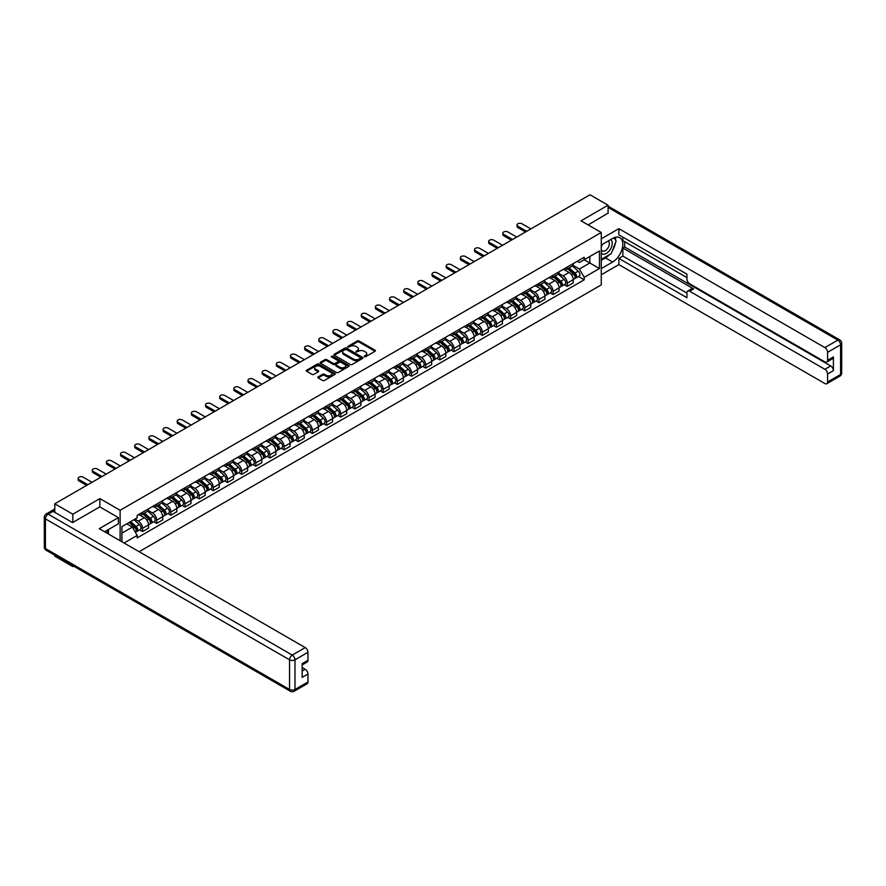 <?xml version="1.0" encoding="UTF-8"?>
<svg xmlns="http://www.w3.org/2000/svg" width="886" height="886" viewBox="0 0 886 886"><rect width="100%" height="100%" fill="white"/><g stroke="black" fill="none" stroke-linecap="round" stroke-linejoin="round"><path stroke-width="1.33" d="M364.345 356.737L365.597 356.737L375.055 351.266A1.263 0.731 0 0 0 375.055 350.236L359.018 340.977A1.263 0.731 0 0 0 357.246 340.977L347.777 346.448L347.777 347.168L350.247 346.459A4.031 2.326 0 0 1 355.95 346.459L357.291 347.234A4.031 2.326 0 0 1 358.465 348.874A4.031 2.326 0 0 1 357.291 350.524L356.061 351.952L358.531 351.244A4.031 2.326 0 0 1 364.235 351.244L365.575 352.019A4.031 2.326 0 0 1 366.749 353.658A4.031 2.326 0 0 1 365.575 355.308L364.345 356.737L364.345 356.017M318.14 376.882A1.263 0.731 0 0 0 318.14 377.912L322.637 380.504A1.263 0.731 0 0 0 324.42 380.504L334.93 374.435A1.263 0.731 0 0 0 334.93 373.405L318.894 364.146A1.263 0.731 0 0 0 317.11 364.146L306.6 370.215A1.263 0.731 0 0 0 306.6 371.245L312.038 374.379A1.263 0.731 0 0 0 313.821 374.379L318.318 371.788A1.263 0.731 0 0 0 318.318 370.758L315.626 369.207A3.367 1.949 0 0 1 314.63 367.823A3.367 1.949 0 0 1 316.712 366.029A3.367 1.949 0 0 1 320.389 366.45L330.943 372.541A3.367 1.949 0 0 1 331.929 373.925A3.367 1.949 0 0 1 329.847 375.719A3.367 1.949 0 0 1 326.181 375.299L324.42 374.28A1.263 0.731 0 0 0 322.637 374.28L318.14 376.882L318.14 377.912L322.637 375.332L322.637 374.28M120.119 510.281L99.874 498.596L72.829 514.212L54.777 503.791L590.01 194.765L608.073 205.198L581.028 220.813L601.262 232.486L120.119 510.281L120.119 540.726M350.335 364.511A1.263 0.731 0 0 0 352.119 364.511L362.629 358.442A1.263 0.731 0 0 0 362.629 357.412L346.592 348.154A1.263 0.731 0 0 0 344.82 348.154L334.31 354.223A1.263 0.731 0 0 0 334.31 355.253L350.335 364.511M331.585 356.925L332.483 357.047L332.483 355.995L348.785 365.409A1.263 0.731 0 0 1 348.785 366.439L338.264 372.508A1.263 0.731 0 0 1 336.492 372.508L320.455 363.249L324.952 360.668L324.952 359.627L320.455 362.219A1.263 0.731 0 0 0 320.455 363.249L320.455 362.219M324.952 360.668A1.263 0.731 0 0 1 326.735 360.668L326.735 359.627A1.263 0.731 0 0 0 324.952 359.627M326.735 359.627L333.236 363.382A1.263 0.731 0 0 0 335.019 363.382L337.998 361.654A1.263 0.731 0 0 0 337.998 360.624L331.231 356.715L332.483 355.995M72.829 565.656L72.829 566.608L54.777 556.175L54.777 555.234M139.124 551.701L601.262 284.882L601.262 232.486M72.829 566.608L73.66 566.132M72.829 514.212L72.829 522.441M54.777 503.791L54.777 512.329M51.034 511.2A2.569 1.484 -120 0 0 50.679 511.311A2.569 1.484 -120 0 0 50.402 511.554M608.073 213.415L608.073 205.198M567.239 267.074A5.903 3.411 60 0 1 566.01 269.721L572.002 266.265A5.903 3.411 -120 0 0 573.22 263.618M558.734 273.431L563.064 275.923A5.903 3.411 60 0 1 567.239 283.155L573.22 279.699A5.903 3.411 -120 0 0 569.056 272.467L564.759 269.997M573.22 279.699L573.22 282.9L567.239 286.355L564.36 284.694M566.01 269.721A5.903 3.411 60 0 1 563.108 269.455M567.239 283.155L567.239 286.355M553.074 275.247A5.903 3.411 60 0 1 551.856 277.894L557.848 274.438A5.903 3.411 -120 0 0 559.066 271.792M550.206 292.867L553.074 294.529L559.066 291.073L559.066 287.872A5.903 3.411 -120 0 0 554.891 280.64L550.605 278.171M551.856 277.894A5.903 3.411 60 0 1 548.955 277.628M544.58 281.604L548.899 284.096A5.903 3.411 60 0 1 553.074 291.328L553.074 294.529M538.921 283.42A5.903 3.411 60 0 1 537.702 286.067L543.694 282.612A5.903 3.411 -120 0 0 544.912 279.965M536.052 301.041L538.921 302.702L544.912 299.246L544.912 296.046A5.903 3.411 -120 0 0 540.737 288.814L536.451 286.344M537.702 286.067A5.903 3.411 60 0 1 534.79 285.801M530.426 289.777L534.745 292.269A5.903 3.411 60 0 1 538.921 299.501L538.921 302.702M524.767 291.594A5.903 3.411 60 0 1 523.537 294.241L529.529 290.785A5.903 3.411 -120 0 0 530.758 288.138M521.898 309.214L524.767 310.875L530.758 307.42L530.758 304.219A5.903 3.411 -120 0 0 526.583 296.987L522.297 294.517M523.537 294.241A5.903 3.411 60 0 1 520.636 293.975M516.261 297.951L520.591 300.443A5.903 3.411 60 0 1 524.767 307.675L524.767 310.875M510.613 299.767A5.903 3.411 60 0 1 509.384 302.414L515.375 298.959A5.903 3.411 -120 0 0 516.593 296.312M507.733 317.387L510.613 319.049L516.593 315.593L516.593 312.393A5.903 3.411 -120 0 0 512.418 305.161L508.132 302.691M509.384 302.414A5.903 3.411 60 0 1 506.482 302.148M502.107 306.124L506.438 308.616A5.903 3.411 60 0 1 510.613 315.848L510.613 319.049M496.448 307.94A5.903 3.411 60 0 1 495.23 310.587L501.221 307.132A5.903 3.411 -120 0 0 502.44 304.485M493.58 325.561L496.448 327.222L502.44 323.767L502.44 320.566A5.903 3.411 -120 0 0 498.264 313.334L493.978 310.864M495.23 310.587A5.903 3.411 60 0 1 492.317 310.321M487.953 314.297L492.273 316.789A5.903 3.411 60 0 1 496.448 324.021L496.448 327.222M482.294 316.114A5.903 3.411 60 0 1 481.076 318.761L487.056 315.305A5.903 3.411 -120 0 0 488.286 312.658M479.426 333.734L482.294 335.395L488.286 331.94L488.286 328.739A5.903 3.411 -120 0 0 484.11 321.507L479.824 319.038M481.076 318.761A5.903 3.411 60 0 1 478.163 318.495M473.8 322.471L478.119 324.963A5.903 3.411 60 0 1 482.294 332.195L482.294 335.395M468.14 324.287A5.903 3.411 60 0 1 466.911 326.934L472.902 323.479A5.903 3.411 -120 0 0 474.132 320.832M465.261 341.907L468.14 343.569L474.132 340.113L474.132 336.913A5.903 3.411 -120 0 0 469.957 329.681L465.671 327.211M466.911 326.934A5.903 3.411 60 0 1 464.009 326.668M459.635 330.644L463.965 333.136A5.903 3.411 60 0 1 468.14 340.368L468.14 343.569M453.975 332.46A5.903 3.411 60 0 1 452.757 335.107L458.749 331.652A5.903 3.411 -120 0 0 459.967 329.005M451.107 350.081L453.975 351.742L459.967 348.287L459.967 345.086A5.903 3.411 -120 0 0 455.792 337.854L451.506 335.384M452.757 335.107A5.903 3.411 60 0 1 449.855 334.842M445.481 338.817L449.811 341.309A5.903 3.411 60 0 1 453.975 348.541L453.975 351.742M439.821 340.634A5.903 3.411 60 0 1 438.603 343.281L444.595 339.825A5.903 3.411 -120 0 0 445.813 337.178M436.953 358.254L439.821 359.915L445.813 356.46L445.813 353.259A5.903 3.411 -120 0 0 441.638 346.027L437.352 343.558M438.603 343.281A5.903 3.411 60 0 1 435.69 343.015M431.327 346.991L435.646 349.483A5.903 3.411 60 0 1 439.821 356.715L439.821 359.915M425.668 348.807A5.903 3.411 60 0 1 424.449 351.454L430.43 347.999A5.903 3.411 -120 0 0 431.659 345.352M422.799 366.427L425.668 368.089L431.659 364.633L431.659 361.433A5.903 3.411 -120 0 0 427.484 354.201L423.198 351.731M424.449 351.454A5.903 3.411 60 0 1 421.537 351.188M417.162 355.164L421.492 357.656A5.903 3.411 60 0 1 425.668 364.888L425.668 368.089M411.514 356.98A5.903 3.411 60 0 1 410.284 359.627L416.276 356.172A5.903 3.411 -120 0 0 417.494 353.525M408.634 374.601L411.514 376.262L417.494 372.807L417.494 369.606A5.903 3.411 -120 0 0 413.33 362.374L409.033 359.904M410.284 359.627A5.903 3.411 60 0 1 407.383 359.362M403.008 363.338L407.339 365.829A5.903 3.411 60 0 1 411.514 373.061L411.514 376.262M397.349 365.154A5.903 3.411 60 0 1 396.131 367.801L402.122 364.345A5.903 3.411 -120 0 0 403.34 361.698M394.48 382.774L397.349 384.435L403.34 380.98L403.34 377.779A5.903 3.411 -120 0 0 399.165 370.547L394.879 368.078M396.131 367.801A5.903 3.411 60 0 1 393.229 367.535M388.854 371.511L393.174 374.003A5.903 3.411 60 0 1 397.349 381.235L397.349 384.435M383.195 373.327A5.903 3.411 60 0 1 381.977 375.974L387.968 372.519A5.903 3.411 -120 0 0 389.187 369.872M380.327 390.947L383.195 392.609L389.187 389.153L389.187 385.953A5.903 3.411 -120 0 0 385.011 378.721L380.725 376.251M381.977 375.974A5.903 3.411 60 0 1 379.064 375.708M374.7 379.684L379.02 382.176A5.903 3.411 60 0 1 383.195 389.408L383.195 392.609M369.041 381.501A5.903 3.411 60 0 1 367.812 384.147L373.803 380.692A5.903 3.411 -120 0 0 375.033 378.045M366.173 399.121L369.041 400.782L375.033 397.327L375.033 394.126A5.903 3.411 -120 0 0 370.857 386.894L366.571 384.424M367.812 384.147A5.903 3.411 60 0 1 364.91 383.882M360.536 387.858L364.866 390.349A5.903 3.411 60 0 1 369.041 397.581L369.041 400.782M354.887 389.674A5.903 3.411 60 0 1 353.658 392.321L359.65 388.865A5.903 3.411 -120 0 0 360.868 386.218M352.008 407.294L354.887 408.955L360.868 405.5L360.868 402.299A5.903 3.411 -120 0 0 356.693 395.067L352.406 392.598M353.658 392.321A5.903 3.411 60 0 1 350.756 392.055M346.382 396.031L350.712 398.523A5.903 3.411 60 0 1 354.887 405.755L354.887 408.955M340.722 397.847A5.903 3.411 60 0 1 339.504 400.494L345.496 397.039A5.903 3.411 -120 0 0 346.714 394.392M337.854 415.468L340.722 417.129L346.714 413.673L346.714 410.473A5.903 3.411 -120 0 0 342.539 403.241L338.253 400.771M339.504 400.494A5.903 3.411 60 0 1 336.591 400.228M332.228 404.204L336.547 406.696A5.903 3.411 60 0 1 340.722 413.928L340.722 417.129M326.569 406.021A5.903 3.411 60 0 1 325.35 408.667L331.331 405.212A5.903 3.411 -120 0 0 332.56 402.565M323.7 423.641L326.569 425.302L332.56 421.847L332.56 418.646A5.903 3.411 -120 0 0 328.385 411.414L324.099 408.944M325.35 408.667A5.903 3.411 60 0 1 322.438 408.402M318.063 412.378L322.393 414.87A5.903 3.411 60 0 1 326.569 422.101L326.569 425.302M312.415 414.194A5.903 3.411 60 0 1 311.185 416.841L317.177 413.385A5.903 3.411 -120 0 0 318.406 410.739M309.535 431.814L312.415 433.475L318.406 430.02L318.406 426.819A5.903 3.411 -120 0 0 314.231 419.587L309.945 417.118M311.185 416.841A5.903 3.411 60 0 1 308.284 416.575M303.909 420.551L308.239 423.043A5.903 3.411 60 0 1 312.415 430.275L312.415 433.475M298.25 422.367A5.903 3.411 60 0 1 297.031 425.014L303.023 421.559A5.903 3.411 -120 0 0 304.241 418.912M295.381 439.988L298.25 441.649L304.241 438.193L304.241 434.993A5.903 3.411 -120 0 0 300.066 427.761L295.78 425.291M297.031 425.014A5.903 3.411 60 0 1 294.13 424.748M289.755 428.724L294.086 431.216A5.903 3.411 60 0 1 298.25 438.448L298.25 441.649M284.096 430.541A5.903 3.411 60 0 1 282.878 433.188L288.869 429.732A5.903 3.411 -120 0 0 290.087 427.085M281.227 448.161L284.096 449.822L290.087 446.367L290.087 443.166A5.903 3.411 -120 0 0 285.912 435.934L281.626 433.464M282.878 433.188A5.903 3.411 60 0 1 279.965 432.922M275.601 436.898L279.921 439.39A5.903 3.411 60 0 1 284.096 446.622L284.096 449.822M269.942 438.714A5.903 3.411 60 0 1 268.724 441.361L274.704 437.905A5.903 3.411 -120 0 0 275.934 435.259M267.074 456.334L269.942 457.996L275.934 454.54L275.934 451.339A5.903 3.411 -120 0 0 271.758 444.107L267.472 441.638M268.724 441.361A5.903 3.411 60 0 1 265.811 441.095M261.436 445.071L265.767 447.563A5.903 3.411 60 0 1 269.942 454.795L269.942 457.996M255.788 446.887A5.903 3.411 60 0 1 254.559 449.534L260.55 446.079A5.903 3.411 -120 0 0 261.769 443.432M252.909 464.508L255.788 466.169L261.769 462.714L261.769 459.513A5.903 3.411 -120 0 0 257.604 452.281L253.307 449.811M254.559 449.534A5.903 3.411 60 0 1 251.657 449.268M247.283 453.244L251.613 455.736A5.903 3.411 60 0 1 255.788 462.968L255.788 466.169M241.623 455.061A5.903 3.411 60 0 1 240.405 457.708L246.397 454.252A5.903 3.411 -120 0 0 247.615 451.605M238.755 472.681L241.623 474.342L247.615 470.887L247.615 467.686A5.903 3.411 -120 0 0 243.44 460.454L239.154 457.984M240.405 457.708A5.903 3.411 60 0 1 237.503 457.442M233.129 461.418L237.448 463.91A5.903 3.411 60 0 1 241.623 471.142L241.623 474.342M227.469 463.234A5.903 3.411 60 0 1 226.251 465.881L232.243 462.426A5.903 3.411 -120 0 0 233.461 459.779M224.601 480.854L227.469 482.516L233.461 479.06L233.461 475.86A5.903 3.411 -120 0 0 229.286 468.628L225 466.158M226.251 465.881A5.903 3.411 60 0 1 223.338 465.615M218.975 469.591L223.294 472.083A5.903 3.411 60 0 1 227.469 479.315L227.469 482.516M213.316 471.407A5.903 3.411 60 0 1 212.086 474.054L218.078 470.599A5.903 3.411 -120 0 0 219.307 467.952M210.447 489.028L213.316 490.689L219.307 487.234L219.307 484.033A5.903 3.411 -120 0 0 215.132 476.801L210.846 474.331M212.086 474.054A5.903 3.411 60 0 1 209.185 473.788M204.81 477.764L209.14 480.256A5.903 3.411 60 0 1 213.316 487.488L213.316 490.689M199.162 479.581A5.903 3.411 60 0 1 197.932 482.228L203.924 478.772A5.903 3.411 -120 0 0 205.142 476.125M196.282 497.201L199.162 498.862L205.142 495.407L205.142 492.206A5.903 3.411 -120 0 0 200.967 484.974L196.681 482.505M197.932 482.228A5.903 3.411 60 0 1 195.031 481.962M190.656 485.938L194.986 488.43A5.903 3.411 60 0 1 199.162 495.662L199.162 498.862M184.997 487.754A5.903 3.411 60 0 1 183.779 490.401L189.77 486.946A5.903 3.411 -120 0 0 190.988 484.299M182.128 505.374L184.997 507.036L190.988 503.58L190.988 500.38A5.903 3.411 -120 0 0 186.813 493.148L182.527 490.678M183.779 490.401A5.903 3.411 60 0 1 180.866 490.135M176.502 494.111L180.822 496.603A5.903 3.411 60 0 1 184.997 503.835L184.997 507.036M170.843 495.927A5.903 3.411 60 0 1 169.625 498.574L175.605 495.119A5.903 3.411 -120 0 0 176.835 492.472M167.975 513.548L170.843 515.209L176.835 511.754L176.835 508.553A5.903 3.411 -120 0 0 172.659 501.321L168.373 498.851M169.625 498.574A5.903 3.411 60 0 1 166.712 498.309M162.337 502.284L166.668 504.776A5.903 3.411 60 0 1 170.843 512.008L170.843 515.209M156.689 504.101A5.903 3.411 60 0 1 155.46 506.748L161.451 503.292A5.903 3.411 -120 0 0 162.681 500.645M153.81 521.721L156.689 523.382L162.681 519.927L162.681 516.726A5.903 3.411 -120 0 0 158.505 509.494L154.219 507.025M155.46 506.748A5.903 3.411 60 0 1 152.558 506.482M148.184 510.458L152.514 512.95A5.903 3.411 60 0 1 156.689 520.182L156.689 523.382M142.524 512.274A5.903 3.411 60 0 1 141.306 514.921L147.297 511.466A5.903 3.411 -120 0 0 148.516 508.819M139.656 529.894L142.524 531.556L148.516 528.1L148.516 524.9A5.903 3.411 -120 0 0 144.34 517.668L140.054 515.198M141.306 514.921A5.903 3.411 60 0 1 138.404 514.655M134.905 519.141L138.36 521.123A5.903 3.411 60 0 1 142.524 528.355L142.524 531.556M577.262 261.281L579.4 262.511L599.457 250.937L589.832 256.486L589.832 262.987L579.4 269.012L572.888 265.257M121.925 541.767L121.925 526.627L137.175 517.823L137.175 515.364L584.206 257.272L584.206 259.742L599.457 268.536L584.206 277.34L579.4 269.012M599.457 250.937L599.457 268.536M121.925 533.128L132.368 527.104L137.175 535.432L137.175 537.891L584.206 279.799L584.206 277.34M137.175 535.432L124.062 543.007M99.874 498.596L99.874 506.925M132.368 527.104L126.742 523.847M578.525 276.521L584.206 279.799M364.7 356.859L365.575 356.349A4.031 2.326 0 0 0 366.749 354.71L366.749 353.658M358.465 348.874L358.465 349.926A4.031 2.326 0 0 1 357.291 351.565L356.416 352.074M375.044 351.277L359.018 342.029A1.263 0.731 0 0 0 357.246 342.029L348.132 347.29M362.618 358.453L346.592 349.206A1.263 0.731 0 0 0 344.82 349.206L334.321 355.264M360.403 358.287L360.403 357.567L346.326 349.438L343.79 350.191A4.031 2.326 0 0 0 342.616 351.831A4.031 2.326 0 0 0 343.79 353.481L353.414 359.029A4.031 2.326 0 0 0 359.118 359.029L360.403 358.287L360.403 359.339L360.657 357.933M342.616 351.831L342.616 352.883A4.031 2.326 0 0 0 343.79 354.522L343.79 353.481M360.403 359.339L359.118 360.081A4.031 2.326 0 0 1 353.414 360.081L343.79 354.522M326.735 360.668L333.236 364.423A1.263 0.731 0 0 0 335.019 364.423L337.998 362.706A1.263 0.731 0 0 0 338.374 362.186L338.374 361.145M332.483 357.047L348.763 366.45M339.98 367.28A3.367 1.949 0 0 0 343.657 367.701A3.367 1.949 0 0 0 345.739 365.896A3.367 1.949 0 0 0 344.754 364.523L341.032 362.374A1.263 0.731 0 0 0 339.249 362.374L336.259 364.102A1.263 0.731 0 0 0 336.259 365.132L339.98 367.28L339.98 368.321A3.367 1.949 0 0 0 343.657 368.742A3.367 1.949 0 0 0 345.739 366.948L345.739 365.896M335.894 364.611L335.894 365.663A1.263 0.731 0 0 0 336.259 366.173L336.259 365.132M339.98 368.321L336.259 366.173M331.929 373.925L331.929 374.966A3.367 1.949 0 0 1 329.847 376.771A3.367 1.949 0 0 1 326.181 376.351L324.42 375.332A1.263 0.731 0 0 0 322.637 375.332M314.63 367.823L314.63 368.875A3.367 1.949 0 0 0 315.626 370.248L315.626 369.207M318.318 370.758L318.318 371.788L315.626 370.248M334.93 373.405L334.93 374.435L318.894 365.198A1.263 0.731 0 0 0 317.11 365.198L306.622 371.256L306.6 370.215M567.649 268.779L573.419 273.929A3.212 1.85 60 0 1 574.416 278.891L573.22 279.577M567.793 268.912L570.518 270.485M568.225 268.447L574.649 274.173A1.539 0.886 60 0 1 575.125 276.554A1.539 0.886 60 0 1 574.992 276.609M569.189 267.893L574.959 273.032A3.212 1.85 60 0 1 575.966 277.994A3.212 1.85 60 0 1 574.992 278.104M572.4 265.955L578.226 271.149A3.212 1.85 60 0 1 579.234 276.111L575.966 277.994M525.531 231.999L517.867 227.569A2.957 1.706 180 0 1 517.003 226.362L517.003 225A2.957 1.706 -0 0 0 517.867 226.207L526.716 231.312M530.891 228.898L522.042 223.793A2.957 1.706 -0 0 0 518.831 223.427A2.957 1.706 -0 0 0 517.003 225M553.484 276.953L559.254 282.102A3.212 1.85 60 0 1 560.262 287.064L559.066 287.751M553.639 277.085L556.353 278.658M554.071 276.62L560.495 282.346A1.539 0.886 60 0 1 560.971 284.727A1.539 0.886 60 0 1 560.827 284.783M555.035 276.067L560.805 281.205A3.212 1.85 60 0 1 561.802 286.167A3.212 1.85 60 0 1 560.838 286.278M558.246 274.128L564.072 279.323A3.212 1.85 60 0 1 565.069 284.284L561.802 286.167M539.33 285.126L545.1 290.276A3.212 1.85 60 0 1 546.108 295.237L544.912 295.924M539.485 285.259L542.199 286.831M539.917 284.794L546.33 290.519A1.539 0.886 60 0 1 546.817 292.901A1.539 0.886 60 0 1 546.673 292.956M540.87 284.24L546.64 289.379A3.212 1.85 60 0 1 547.648 294.34A3.212 1.85 60 0 1 546.684 294.451M544.093 282.302L549.907 287.496A3.212 1.85 60 0 1 550.915 292.458L547.648 294.34M601.262 245.012L612.614 238.467A14.442 8.339 120 0 1 619.835 237.747A14.442 8.339 120 0 1 622.038 249.32A14.442 8.339 120 0 1 612.614 262.046L601.262 268.591M601.262 274.771L618.871 264.615L618.871 258.424L686.938 297.718L686.938 292.801A3.854 2.226 -120 0 1 687.735 291.04A3.854 2.226 -120 0 1 689.651 291.228L824.877 369.296L830.68 365.94A3.854 2.226 60 0 1 833.405 370.658L833.405 356.925A3.854 2.226 60 0 1 832.607 358.686L826.793 362.042A3.854 2.226 -120 0 0 827.59 360.281L827.59 352.318A3.854 2.226 -120 0 0 824.877 347.6L837.846 340.113L608.073 207.446M624.685 241.656L624.685 247.006L622.869 248.058L622.869 256.12L618.871 258.424M622.869 237.16L622.869 240.615L686.938 277.606M826.793 362.042A3.854 2.226 -120 0 1 824.877 361.853L689.651 283.786A3.854 2.226 -120 0 1 686.938 279.068L686.938 274.139L618.871 234.845L618.871 228.666L824.877 347.6M601.262 238.832L618.871 228.666M618.871 264.615L824.877 383.538A3.854 2.226 -120 0 0 826.793 383.738A3.854 2.226 -120 0 0 827.59 381.966L827.59 374.003A3.854 2.226 -120 0 0 824.877 369.296M608.073 213.105L588.149 224.922M622.869 248.058L693.649 288.925L689.651 291.228M624.685 247.006L830.68 365.94M622.869 256.12L686.938 293.111M687.735 291.04L691.722 288.725A3.854 2.226 60 0 1 693.649 288.925M601.262 260.318L605.437 257.904A14.442 8.339 120 0 0 609.446 254.647M612.304 250.871A14.442 8.339 120 0 0 615.416 242.864M615.648 240.272A14.442 8.339 120 0 0 615.294 237.326M53.049 511.333L48.154 514.157A3.854 2.226 -120 0 0 46.227 513.969L51.122 511.144A3.854 2.226 60 0 1 53.049 511.333L72.563 522.596L99.786 506.881L118.392 517.612L118.392 523.803L105.5 531.246A14.442 8.339 120 0 0 104.637 531.788M118.392 517.612L99.243 528.676L305.238 647.611A3.854 2.226 60 0 1 307.963 652.317L307.963 660.28A3.854 2.226 60 0 1 307.165 662.052L302.159 664.943M108.502 532.984L108.502 529.507M302.159 671.079L305.238 669.295A3.854 2.226 60 0 1 307.963 674.013L307.963 681.976A3.854 2.226 60 0 1 307.165 683.737L294.185 691.235A3.854 2.226 -120 0 0 294.983 689.474L307.963 681.976M307.963 660.28L302.159 663.636L302.159 677.369L307.963 674.013M305.238 669.295L302.159 667.512M601.262 253.031A8.339 4.818 120 0 0 607.896 252.311A8.339 4.818 120 0 0 612.248 243.229A8.339 4.818 120 0 0 610.731 239.552M601.971 244.614A8.339 4.818 120 0 0 601.262 246.12M601.262 248.9A5.715 3.3 120 0 0 602.414 250.959A5.715 3.3 120 0 0 606.821 249.431A5.715 3.3 120 0 0 609.313 243.683A5.715 3.3 120 0 0 608.128 241.07A5.715 3.3 120 0 0 608.117 241.058M602.436 244.337A5.715 3.3 120 0 0 601.262 247.759M613.92 237.813L616.147 240.981L611.251 253.606L601.45 259.266M106.763 530.515L108.856 534.225M511.377 240.172L503.713 235.742A2.957 1.706 180 0 1 502.849 234.535L502.849 233.173A2.957 1.706 -0 0 0 503.713 234.38L512.562 239.486M516.737 237.071L507.888 231.966A2.957 1.706 -0 0 0 504.666 231.6A2.957 1.706 -0 0 0 502.849 233.173M497.223 248.346L489.559 243.916A2.957 1.706 180 0 1 488.684 242.709L488.684 241.346A2.957 1.706 -0 0 0 489.559 242.554L498.397 247.659M502.572 245.245L493.724 240.139A2.957 1.706 -0 0 0 490.512 239.774A2.957 1.706 -0 0 0 488.684 241.346M525.176 293.299L530.947 298.449A3.212 1.85 60 0 1 531.954 303.411L530.758 304.097M525.332 293.432L528.045 295.005M525.752 292.967L532.176 298.693A1.539 0.886 60 0 1 532.663 301.074A1.539 0.886 60 0 1 532.519 301.129M526.716 292.413L532.486 297.552A3.212 1.85 60 0 1 533.494 302.514A3.212 1.85 60 0 1 532.519 302.624M529.939 290.475L535.753 295.669A3.212 1.85 60 0 1 536.761 300.631L533.494 302.514M511.023 301.473L516.782 306.622A3.212 1.85 60 0 1 517.789 311.584L516.593 312.271M511.167 301.605L513.891 303.178M511.599 301.14L518.022 306.866A1.539 0.886 60 0 1 518.498 309.247A1.539 0.886 60 0 1 518.365 309.303M512.562 300.587L518.332 305.725A3.212 1.85 60 0 1 519.34 310.687A3.212 1.85 60 0 1 518.365 310.798M515.774 298.648L521.599 303.843A3.212 1.85 60 0 1 522.607 308.804L519.34 310.687M496.858 309.646L502.628 314.796A3.212 1.85 60 0 1 503.636 319.757L502.44 320.444M497.013 309.779L499.726 311.351M497.445 309.314L503.857 315.039A1.539 0.886 60 0 1 504.344 317.421A1.539 0.886 60 0 1 504.2 317.476M498.408 308.76L504.167 313.899A3.212 1.85 60 0 1 505.175 318.86A3.212 1.85 60 0 1 504.212 318.971M501.62 306.822L507.434 312.016A3.212 1.85 60 0 1 508.442 316.978L505.175 318.86M483.069 256.519L475.394 252.089A2.957 1.706 180 0 1 474.531 250.882L474.531 249.52A2.957 1.706 -0 0 0 475.394 250.727L484.243 255.832M488.419 253.418L479.57 248.313A2.957 1.706 -0 0 0 476.358 247.947A2.957 1.706 -0 0 0 474.531 249.52M468.904 264.692L461.241 260.262A2.957 1.706 180 0 1 460.377 259.055L460.377 257.693A2.957 1.706 -0 0 0 461.241 258.9L470.089 264.006M474.265 261.591L465.416 256.486A2.957 1.706 -0 0 0 462.193 256.12A2.957 1.706 -0 0 0 460.377 257.693M454.751 272.866L447.087 268.436A2.957 1.706 180 0 1 446.223 267.229L446.223 265.866A2.957 1.706 -0 0 0 447.087 267.074L455.936 272.179M460.111 269.765L451.262 264.659A2.957 1.706 -0 0 0 448.039 264.294A2.957 1.706 -0 0 0 446.223 265.866M482.704 317.819L488.474 322.969A3.212 1.85 60 0 1 489.482 327.931L488.286 328.617M482.859 317.952L485.572 319.525M483.291 317.487L489.703 323.213A1.539 0.886 60 0 1 490.191 325.594A1.539 0.886 60 0 1 490.047 325.649M484.243 316.933L490.013 322.072A3.212 1.85 60 0 1 491.021 327.034A3.212 1.85 60 0 1 490.058 327.144M487.466 314.995L493.28 320.189A3.212 1.85 60 0 1 494.288 325.151L491.021 327.034M440.597 281.039L432.922 276.609A2.957 1.706 180 0 1 432.058 275.402L432.058 274.04A2.957 1.706 -0 0 0 432.922 275.247L441.771 280.353M445.946 277.938L437.097 272.833A2.957 1.706 -0 0 0 433.885 272.467A2.957 1.706 -0 0 0 432.058 274.04M468.55 325.993L474.32 331.142A3.212 1.85 60 0 1 475.328 336.104L474.121 336.791M468.705 326.126L471.418 327.698M469.126 325.66L475.549 331.386A1.539 0.886 60 0 1 476.037 333.767A1.539 0.886 60 0 1 475.893 333.823M470.089 325.107L475.86 330.245A3.212 1.85 60 0 1 476.867 335.207A3.212 1.85 60 0 1 475.893 335.318M473.301 323.168L479.127 328.363A3.212 1.85 60 0 1 480.134 333.324L476.867 335.207M426.443 289.213L418.768 284.783A2.957 1.706 180 0 1 417.904 283.575L417.904 282.213A2.957 1.706 -0 0 0 418.768 283.42L427.617 288.526M431.792 286.112L422.943 281.006A2.957 1.706 -0 0 0 419.731 280.64A2.957 1.706 -0 0 0 417.904 282.213M454.385 334.166L460.155 339.316A3.212 1.85 60 0 1 461.163 344.277L459.967 344.964M454.54 334.299L457.254 335.872M454.972 333.834L461.396 339.56A1.539 0.886 60 0 1 461.872 341.941A1.539 0.886 60 0 1 461.739 341.996M455.936 333.28L461.706 338.419A3.212 1.85 60 0 1 462.714 343.38A3.212 1.85 60 0 1 461.739 343.491M459.147 331.342L464.973 336.536A3.212 1.85 60 0 1 465.981 341.498L462.714 343.38M412.278 297.386L404.614 292.956A2.957 1.706 180 0 1 403.75 291.749L403.75 290.386A2.957 1.706 -0 0 0 404.614 291.594L413.463 296.699M417.638 294.285L408.789 289.179A2.957 1.706 -0 0 0 405.566 288.814A2.957 1.706 -0 0 0 403.75 290.386M440.231 342.339L446.001 347.489A3.212 1.85 60 0 1 447.009 352.451L445.813 353.137M440.386 342.472L443.1 344.045M440.818 342.007L447.231 347.733A1.539 0.886 60 0 1 447.718 350.114A1.539 0.886 60 0 1 447.574 350.169M441.771 341.453L447.541 346.592A3.212 1.85 60 0 1 448.549 351.554A3.212 1.85 60 0 1 447.585 351.664M444.993 339.515L450.808 344.709A3.212 1.85 60 0 1 451.816 349.671L448.549 351.554M398.124 305.559L390.46 301.129A2.957 1.706 180 0 1 389.596 299.922L389.596 298.56A2.957 1.706 -0 0 0 390.46 299.767L399.309 304.873M403.473 302.458L394.635 297.353A2.957 1.706 -0 0 0 391.413 296.987A2.957 1.706 -0 0 0 389.596 298.56M426.077 350.513L431.847 355.663A3.212 1.85 60 0 1 432.855 360.624L431.659 361.311M426.232 350.646L428.946 352.218M426.653 350.18L433.077 355.906A1.539 0.886 60 0 1 433.564 358.287A1.539 0.886 60 0 1 433.42 358.343M427.617 349.627L433.387 354.765A3.212 1.85 60 0 1 434.395 359.727A3.212 1.85 60 0 1 433.431 359.838M430.84 347.689L436.654 352.883A3.212 1.85 60 0 1 437.662 357.844L434.395 359.727M383.97 313.733L376.295 309.303A2.957 1.706 180 0 1 375.431 308.095L375.431 306.733A2.957 1.706 -0 0 0 376.295 307.94L385.144 313.046M389.319 310.632L380.471 305.526A2.957 1.706 -0 0 0 377.259 305.161A2.957 1.706 -0 0 0 375.431 306.733M411.924 358.686L417.694 363.836A3.212 1.85 60 0 1 418.69 368.797L417.494 369.484M412.068 358.819L414.792 360.392M412.499 358.354L418.923 364.08A1.539 0.886 60 0 1 419.399 366.461A1.539 0.886 60 0 1 419.266 366.516M413.463 357.8L419.233 362.939A3.212 1.85 60 0 1 420.241 367.9A3.212 1.85 60 0 1 419.266 368.011M416.675 355.862L422.5 361.056A3.212 1.85 60 0 1 423.508 366.018L420.241 367.9M369.805 321.906L362.141 317.476A2.957 1.706 180 0 1 361.278 316.269L361.278 314.907A2.957 1.706 -0 0 0 362.141 316.114L370.99 321.219M375.166 318.805L366.317 313.699A2.957 1.706 -0 0 0 363.105 313.334A2.957 1.706 -0 0 0 361.278 314.907M397.759 366.859L403.529 372.009A3.212 1.85 60 0 1 404.537 376.971L403.34 377.657M397.914 366.992L400.627 368.565M398.346 366.527L404.758 372.253A1.539 0.886 60 0 1 405.245 374.634A1.539 0.886 60 0 1 405.101 374.689M399.309 365.973L405.079 371.112A3.212 1.85 60 0 1 406.076 376.074A3.212 1.85 60 0 1 405.112 376.185M402.521 364.035L408.346 369.229A3.212 1.85 60 0 1 409.343 374.191L406.076 376.074M355.651 330.079L347.988 325.649A2.957 1.706 180 0 1 347.124 324.442L347.124 323.08A2.957 1.706 -0 0 0 347.988 324.287L356.836 329.393M361.012 326.978L352.163 321.873A2.957 1.706 -0 0 0 348.94 321.507A2.957 1.706 -0 0 0 347.124 323.08M383.605 375.033L389.375 380.183A3.212 1.85 60 0 1 390.383 385.144L389.187 385.831M383.76 375.166L386.473 376.738M384.192 374.7L390.604 380.426A1.539 0.886 60 0 1 391.091 382.807A1.539 0.886 60 0 1 390.947 382.863M385.144 374.147L390.914 379.286A3.212 1.85 60 0 1 391.922 384.247A3.212 1.85 60 0 1 390.959 384.358M388.367 372.209L394.181 377.403A3.212 1.85 60 0 1 395.189 382.364L391.922 384.247M341.498 338.253L333.834 333.823A2.957 1.706 180 0 1 332.959 332.615L332.959 331.253A2.957 1.706 -0 0 0 333.834 332.46L342.672 337.566M346.847 335.152L337.998 330.046A2.957 1.706 -0 0 0 334.786 329.681A2.957 1.706 -0 0 0 332.959 331.253M369.451 383.206L375.221 388.356A3.212 1.85 60 0 1 376.229 393.318L375.033 394.004M369.606 383.339L372.319 384.912M370.027 382.874L376.45 388.6A1.539 0.886 60 0 1 376.938 390.981A1.539 0.886 60 0 1 376.794 391.036M370.99 382.32L376.76 387.459A3.212 1.85 60 0 1 377.768 392.42A3.212 1.85 60 0 1 376.794 392.531M374.213 380.382L380.028 385.576A3.212 1.85 60 0 1 381.035 390.538L377.768 392.42M327.344 346.426L319.669 341.996A2.957 1.706 180 0 1 318.805 340.789L318.805 339.427A2.957 1.706 -0 0 0 319.669 340.634L328.518 345.739M332.693 343.325L323.844 338.219A2.957 1.706 -0 0 0 320.632 337.854A2.957 1.706 -0 0 0 318.805 339.427M355.297 391.379L361.056 396.529A3.212 1.85 60 0 1 362.064 401.491L360.868 402.178M355.441 391.512L358.165 393.085M355.873 391.047L362.296 396.773A1.539 0.886 60 0 1 362.773 399.154A1.539 0.886 60 0 1 362.64 399.209M356.836 390.493L362.607 395.632A3.212 1.85 60 0 1 363.614 400.594A3.212 1.85 60 0 1 362.64 400.705M360.048 388.555L365.874 393.749A3.212 1.85 60 0 1 366.882 398.711L363.614 400.594M313.179 354.599L305.515 350.169A2.957 1.706 180 0 1 304.651 348.962L304.651 347.6A2.957 1.706 -0 0 0 305.515 348.807L314.364 353.913M318.539 351.498L309.69 346.393A2.957 1.706 -0 0 0 306.467 346.027A2.957 1.706 -0 0 0 304.651 347.6M341.132 399.553L346.902 404.703A3.212 1.85 60 0 1 347.91 409.664L346.714 410.351M341.287 399.686L344.001 401.258M341.719 399.221L348.132 404.946A1.539 0.886 60 0 1 348.619 407.327A1.539 0.886 60 0 1 348.475 407.383M342.683 398.667L348.442 403.806A3.212 1.85 60 0 1 349.449 408.767A3.212 1.85 60 0 1 348.486 408.878M345.894 396.729L351.709 401.923A3.212 1.85 60 0 1 352.717 406.884L349.449 408.767M299.025 362.773L291.361 358.343A2.957 1.706 180 0 1 290.497 357.136L290.497 355.773A2.957 1.706 -0 0 0 291.361 356.98L300.21 362.086M304.385 359.683L295.536 354.566A2.957 1.706 -0 0 0 292.314 354.201A2.957 1.706 -0 0 0 290.497 355.773M326.978 407.726L332.748 412.876A3.212 1.85 60 0 1 333.756 417.838L332.56 418.524M327.133 407.859L329.847 409.432M327.565 407.394L333.978 413.12A1.539 0.886 60 0 1 334.465 415.501A1.539 0.886 60 0 1 334.321 415.556M328.518 406.84L334.288 411.979A3.212 1.85 60 0 1 335.296 416.941A3.212 1.85 60 0 1 334.332 417.051M331.741 404.902L337.555 410.096A3.212 1.85 60 0 1 338.563 415.058L335.296 416.941M284.871 370.946L277.196 366.516A2.957 1.706 180 0 1 276.332 365.309L276.332 363.947A2.957 1.706 -0 0 0 277.196 365.154L286.045 370.259M290.22 367.856L281.371 362.739A2.957 1.706 -0 0 0 278.16 362.374A2.957 1.706 -0 0 0 276.332 363.947M312.824 415.899L318.595 421.049A3.212 1.85 60 0 1 319.602 426.011L318.395 426.698M312.98 416.032L315.693 417.605M313.4 415.567L319.824 421.293A1.539 0.886 60 0 1 320.311 423.674A1.539 0.886 60 0 1 320.167 423.729M314.364 415.013L320.134 420.152A3.212 1.85 60 0 1 321.142 425.114A3.212 1.85 60 0 1 320.167 425.225M317.576 413.075L323.401 418.27A3.212 1.85 60 0 1 324.409 423.231L321.142 425.114M270.717 379.119L263.042 374.689A2.957 1.706 180 0 1 262.178 373.482L262.178 372.12A2.957 1.706 -0 0 0 263.042 373.327L271.891 378.433M276.067 376.029L267.218 370.913A2.957 1.706 -0 0 0 264.006 370.547A2.957 1.706 -0 0 0 262.178 372.12M298.66 424.073L304.43 429.223A3.212 1.85 60 0 1 305.437 434.184L304.241 434.871M298.815 424.206L301.528 425.778M299.246 423.741L305.67 429.466A1.539 0.886 60 0 1 306.146 431.847A1.539 0.886 60 0 1 306.013 431.903M300.21 423.187L305.98 428.326A3.212 1.85 60 0 1 306.988 433.287A3.212 1.85 60 0 1 306.013 433.398M303.422 421.249L309.247 426.443A3.212 1.85 60 0 1 310.255 431.404L306.988 433.287M256.552 387.293L248.888 382.863A2.957 1.706 180 0 1 248.025 381.656L248.025 380.293A2.957 1.706 -0 0 0 248.888 381.501L257.737 386.606M261.913 384.203L253.064 379.086A2.957 1.706 -0 0 0 249.841 378.721A2.957 1.706 -0 0 0 248.025 380.293M284.506 432.246L290.276 437.396A3.212 1.85 60 0 1 291.284 442.358L290.087 443.044M284.661 432.379L287.374 433.952M285.093 431.914L291.505 437.64A1.539 0.886 60 0 1 291.992 440.021A1.539 0.886 60 0 1 291.848 440.076M286.045 431.36L291.815 436.499A3.212 1.85 60 0 1 292.823 441.461A3.212 1.85 60 0 1 291.859 441.571M289.268 429.422L295.082 434.616A3.212 1.85 60 0 1 296.09 439.578L292.823 441.461M242.399 395.466L234.735 391.036A2.957 1.706 180 0 1 233.871 389.829L233.871 388.467A2.957 1.706 -0 0 0 234.735 389.674L243.584 394.779M247.748 392.376L238.91 387.26A2.957 1.706 -0 0 0 235.687 386.894A2.957 1.706 -0 0 0 233.871 388.467M270.352 440.42L276.122 445.569A3.212 1.85 60 0 1 277.13 450.531L275.934 451.218M270.507 440.552L273.22 442.125M270.928 440.087L277.351 445.813A1.539 0.886 60 0 1 277.839 448.194A1.539 0.886 60 0 1 277.695 448.25M271.891 439.534L277.661 444.683A3.212 1.85 60 0 1 278.669 449.634A3.212 1.85 60 0 1 277.706 449.745M275.114 437.595L280.928 442.79A3.212 1.85 60 0 1 281.936 447.751L278.669 449.634M228.245 403.639L220.57 399.209A2.957 1.706 180 0 1 219.706 398.002L219.706 396.64A2.957 1.706 -0 0 0 220.57 397.847L229.419 402.953M233.594 400.55L224.745 395.433A2.957 1.706 -0 0 0 221.533 395.067A2.957 1.706 -0 0 0 219.706 396.64M256.198 448.593L261.957 453.743A3.212 1.85 60 0 1 262.965 458.704L261.769 459.391M256.342 448.726L259.066 450.298M256.774 448.261L263.197 453.986A1.539 0.886 60 0 1 263.674 456.368A1.539 0.886 60 0 1 263.541 456.423M257.737 447.707L263.507 452.857A3.212 1.85 60 0 1 264.515 457.807A3.212 1.85 60 0 1 263.541 457.918M260.949 445.769L266.775 450.963A3.212 1.85 60 0 1 267.782 455.925L264.515 457.807M214.08 411.813L206.416 407.383A2.957 1.706 180 0 1 205.552 406.176L205.552 404.813A2.957 1.706 -0 0 0 206.416 406.021L215.265 411.126M219.44 408.723L210.591 403.606A2.957 1.706 -0 0 0 207.379 403.241A2.957 1.706 -0 0 0 205.552 404.813M242.033 456.766L247.803 461.916A3.212 1.85 60 0 1 248.811 466.878L247.615 467.564M242.188 456.899L244.901 458.472M242.62 456.434L249.032 462.16A1.539 0.886 60 0 1 249.52 464.541A1.539 0.886 60 0 1 249.376 464.596M243.584 455.88L249.354 461.03A3.212 1.85 60 0 1 250.35 465.981A3.212 1.85 60 0 1 249.387 466.091M246.795 453.942L252.621 459.136A3.212 1.85 60 0 1 253.617 464.098L250.35 465.981M199.926 419.986L192.262 415.556A2.957 1.706 180 0 1 191.398 414.349L191.398 412.987A2.957 1.706 -0 0 0 192.262 414.194L201.111 419.3M205.286 416.896L196.437 411.78A2.957 1.706 -0 0 0 193.214 411.414A2.957 1.706 -0 0 0 191.398 412.987M227.879 464.94L233.649 470.089A3.212 1.85 60 0 1 234.657 475.051L233.461 475.738M228.034 465.072L230.748 466.645M228.466 464.607L234.879 470.333A1.539 0.886 60 0 1 235.366 472.714A1.539 0.886 60 0 1 235.222 472.77M229.419 464.054L235.189 469.203A3.212 1.85 60 0 1 236.197 474.154A3.212 1.85 60 0 1 235.233 474.265M232.641 462.115L238.456 467.31A3.212 1.85 60 0 1 239.464 472.271L236.197 474.154M185.772 428.159L178.108 423.729A2.957 1.706 180 0 1 177.233 422.522L177.233 421.16A2.957 1.706 -0 0 0 178.108 422.367L186.946 427.473M191.121 425.07L182.272 419.953A2.957 1.706 -0 0 0 179.061 419.587A2.957 1.706 -0 0 0 177.233 421.16M213.725 473.113L219.495 478.263A3.212 1.85 60 0 1 220.503 483.224L219.307 483.911M213.88 473.246L216.594 474.818M214.301 472.781L220.725 478.506A1.539 0.886 60 0 1 221.212 480.888A1.539 0.886 60 0 1 221.068 480.943M215.265 472.227L221.035 477.377A3.212 1.85 60 0 1 222.043 482.327A3.212 1.85 60 0 1 221.068 482.438M218.488 470.289L224.302 475.483A3.212 1.85 60 0 1 225.31 480.445L222.043 482.327M171.618 436.333L163.943 431.903A2.957 1.706 180 0 1 163.079 430.696L163.079 429.333A2.957 1.706 -0 0 0 163.943 430.541L172.792 435.646M176.967 433.243L168.119 428.126A2.957 1.706 -0 0 0 164.907 427.761A2.957 1.706 -0 0 0 163.079 429.333M199.571 481.286L205.331 486.436A3.212 1.85 60 0 1 206.338 491.398L205.142 492.084M199.715 481.419L202.44 482.992M200.147 480.954L206.571 486.68A1.539 0.886 60 0 1 207.047 489.061A1.539 0.886 60 0 1 206.914 489.116M201.111 480.4L206.881 485.55A3.212 1.85 60 0 1 207.889 490.501A3.212 1.85 60 0 1 206.914 490.611M204.323 478.462L210.148 483.656A3.212 1.85 60 0 1 211.156 488.618L207.889 490.501M157.453 444.506L149.789 440.076A2.957 1.706 180 0 1 148.926 438.869L148.926 437.507A2.957 1.706 -0 0 0 149.789 438.714L158.638 443.82M162.814 441.416L153.965 436.3A2.957 1.706 -0 0 0 150.742 435.934A2.957 1.706 -0 0 0 148.926 437.507M185.407 489.46L191.177 494.609A3.212 1.85 60 0 1 192.184 499.571L190.988 500.258M185.562 489.593L188.275 491.165M185.994 489.127L192.406 494.853A1.539 0.886 60 0 1 192.893 497.234A1.539 0.886 60 0 1 192.749 497.29M186.957 488.574L192.716 493.724A3.212 1.85 60 0 1 193.724 498.685A3.212 1.85 60 0 1 192.76 498.785M190.169 486.635L195.983 491.83A3.212 1.85 60 0 1 196.991 496.791L193.724 498.685M143.299 452.68L135.636 448.25A2.957 1.706 180 0 1 134.772 447.042L134.772 445.68A2.957 1.706 -0 0 0 135.636 446.887L144.484 451.993M148.66 449.59L139.811 444.473A2.957 1.706 -0 0 0 136.588 444.107A2.957 1.706 -0 0 0 134.772 445.68M171.253 497.633L177.023 502.783A3.212 1.85 60 0 1 178.031 507.744L176.835 508.431M171.408 497.766L174.121 499.339M171.84 497.301L178.252 503.026A1.539 0.886 60 0 1 178.739 505.408A1.539 0.886 60 0 1 178.595 505.463M172.792 496.747L178.562 501.897A3.212 1.85 60 0 1 179.57 506.858A3.212 1.85 60 0 1 178.607 506.958M176.015 494.809L181.829 500.003A3.212 1.85 60 0 1 182.837 504.965L179.57 506.858M129.146 460.853L121.471 456.423A2.957 1.706 180 0 1 120.607 455.216L120.607 453.853A2.957 1.706 -0 0 0 121.471 455.061L130.32 460.166M134.495 457.763L125.646 452.646A2.957 1.706 -0 0 0 122.434 452.281A2.957 1.706 -0 0 0 120.607 453.853M157.099 505.806L162.869 510.956A3.212 1.85 60 0 1 163.877 515.918L162.67 516.604M157.243 505.939L159.967 507.512M157.675 505.474L164.098 511.2A1.539 0.886 60 0 1 164.586 513.581A1.539 0.886 60 0 1 164.442 513.636M158.638 504.92L164.408 510.07A3.212 1.85 60 0 1 165.416 515.032A3.212 1.85 60 0 1 164.442 515.131M161.85 502.982L167.675 508.176A3.212 1.85 60 0 1 168.683 513.138L165.416 515.032M114.992 469.026L107.317 464.596A2.957 1.706 180 0 1 106.453 463.389L106.453 462.027A2.957 1.706 -0 0 0 107.317 463.234L116.166 468.34M120.341 465.936L111.492 460.82A2.957 1.706 -0 0 0 108.28 460.454A2.957 1.706 -0 0 0 106.453 462.027M142.934 513.98L148.704 519.13A3.212 1.85 60 0 1 149.712 524.091L148.516 524.778M143.089 514.113L145.802 515.685M143.521 513.647L149.944 519.373A1.539 0.886 60 0 1 150.421 521.754A1.539 0.886 60 0 1 150.288 521.81M144.484 513.094L150.255 518.244A3.212 1.85 60 0 1 151.262 523.205A3.212 1.85 60 0 1 150.288 523.305M147.696 511.156L153.522 516.35A3.212 1.85 60 0 1 154.529 521.311L151.262 523.205M100.827 477.2L93.163 472.77A2.957 1.706 180 0 1 92.299 471.562L92.299 470.2A2.957 1.706 -0 0 0 93.163 471.407L102.012 476.513M106.187 474.11L97.338 468.993A2.957 1.706 -0 0 0 94.115 468.628A2.957 1.706 -0 0 0 92.299 470.2M129.134 522.474L134.55 527.303A3.212 1.85 60 0 1 135.558 532.264L135.403 532.353M129.19 522.441L131.649 523.859M129.721 522.131L135.779 527.547A1.539 0.886 60 0 1 136.267 529.928A1.539 0.886 60 0 1 136.123 529.983M130.674 521.577L136.09 526.417A3.212 1.85 60 0 1 137.097 531.379A3.212 1.85 60 0 1 136.134 531.478M133.941 519.694L139.357 524.523A3.212 1.85 60 0 1 140.365 529.485L137.097 531.379M86.673 485.373L79.009 480.943A2.957 1.706 180 0 1 78.145 479.736L78.145 478.374A2.957 1.706 -0 0 0 79.009 479.581L87.858 484.686M92.022 482.283L83.184 477.166A2.957 1.706 -0 0 0 79.962 476.801A2.957 1.706 -0 0 0 78.145 478.374M156.689 520.182L162.681 516.726M170.843 512.008L176.835 508.553M184.997 503.835L190.988 500.38M199.162 495.662L205.142 492.206M213.316 487.488L219.307 484.033M227.469 479.315L233.461 475.86M241.623 471.142L247.615 467.686M255.788 462.968L261.769 459.513M269.942 454.795L275.934 451.339M284.096 446.622L290.087 443.166M298.25 438.448L304.241 434.993M312.415 430.275L318.406 426.819M326.569 422.101L332.56 418.646M340.722 413.928L346.714 410.473M354.887 405.755L360.868 402.299M369.041 397.581L375.033 394.126M383.195 389.408L389.187 385.953M397.349 381.235L403.34 377.779M411.514 373.061L417.494 369.606M425.668 364.888L431.659 361.433M439.821 356.715L445.813 353.259M453.975 348.541L459.967 345.086M468.14 340.368L474.132 336.913M482.294 332.195L488.286 328.739M496.448 324.021L502.44 320.566M510.613 315.848L516.593 312.393M524.767 307.675L530.758 304.219M538.921 299.501L544.912 296.046M553.074 291.328L559.066 287.872M142.524 528.355L148.516 524.9M138.36 521.123L144.34 517.668M152.514 512.95L158.505 509.494M166.668 504.776L172.659 501.321M180.822 496.603L186.813 493.148M194.986 488.43L200.967 484.974M209.14 480.256L215.132 476.801M223.294 472.083L229.286 468.628M237.448 463.91L243.44 460.454M251.613 455.736L257.604 452.281M265.767 447.563L271.758 444.107M279.921 439.39L285.912 435.934M294.086 431.216L300.066 427.761M308.239 423.043L314.231 419.587M322.393 414.87L328.385 411.414M336.547 406.696L342.539 403.241M350.712 398.523L356.693 395.067M364.866 390.349L370.857 386.894M379.02 382.176L385.011 378.721M393.174 374.003L399.165 370.547M407.339 365.829L413.33 362.374M421.492 357.656L427.484 354.201M435.646 349.483L441.638 346.027M449.811 341.309L455.792 337.854M463.965 333.136L469.957 329.681M478.119 324.963L484.11 321.507M492.273 316.789L498.264 313.334M506.438 308.616L512.418 305.161M520.591 300.443L526.583 296.987M534.745 292.269L540.737 288.814M548.899 284.096L554.891 280.64M563.064 275.923L569.056 272.467M54.777 509.815L52.551 511.1M365.575 356.349L365.575 355.308M356.061 351.952L356.061 351.233M357.291 351.565L357.291 350.524M347.777 347.168L347.777 346.448M357.246 342.029L357.246 340.977M359.018 342.029L359.018 340.977M375.055 351.266L375.055 350.236M334.31 355.253L334.31 354.223M344.82 349.206L344.82 348.154M346.592 349.206L346.592 348.154M362.629 358.442L362.629 357.412M353.414 360.081L353.414 359.029M359.118 360.081L359.118 359.029M333.236 364.423L333.236 363.382M335.019 364.423L335.019 363.382M337.998 362.706L337.998 361.654M348.785 366.439L348.785 365.409M324.42 375.332L324.42 374.28M326.181 376.351L326.181 375.299M317.11 365.198L317.11 364.146M318.894 365.198L318.894 364.146M573.419 273.929L571.614 274.97M575.446 275.845L574.87 276.177M578.226 271.149L574.959 273.032M517.867 226.207L517.867 227.569M559.254 282.102L557.46 283.143M561.292 284.018L560.716 284.351M564.072 279.323L560.805 281.205M545.1 290.276L543.306 291.317M547.138 292.192L546.551 292.524M549.907 287.496L546.64 289.379M827.59 360.281L833.405 356.925M833.405 370.658L827.59 374.003M827.59 381.966L840.57 374.479L840.57 344.82L827.59 352.318M605.437 257.904L612.614 262.046M840.57 374.479A3.854 2.226 60 0 1 839.773 376.24A3.854 3.854 0 0 0 841.7 372.906A3.854 2.226 180 0 1 840.57 374.479M840.57 344.82A3.854 2.226 0 0 0 841.7 343.247A3.854 3.854 0 0 0 839.773 339.914A3.854 2.226 -60 0 0 837.846 340.113A3.854 2.226 60 0 1 840.57 344.82M46.227 513.969A3.854 3.854 0 0 0 44.3 517.302A3.854 2.226 180 0 0 45.43 518.875A3.854 2.226 -60 0 1 48.154 514.157L292.269 655.097A3.854 2.226 -60 0 0 289.545 659.815L45.43 518.875L45.43 548.534L289.545 689.474L289.545 659.815A3.854 2.226 0 0 0 294.983 659.815L294.983 689.474A3.854 2.226 180 0 1 289.545 689.474A3.854 2.226 -60 0 0 290.342 691.235A3.854 3.854 0 0 0 294.185 691.235M307.963 652.317L294.983 659.815A3.854 2.226 -120 0 0 292.269 655.097L305.238 647.611M46.227 550.295A3.854 2.226 -60 0 1 45.43 548.534A3.854 2.226 0 0 1 44.3 546.961A3.854 3.854 0 0 0 46.227 550.295L290.342 691.235M503.713 234.38L503.713 235.742M489.559 242.554L489.559 243.916M530.947 298.449L529.141 299.49M532.973 300.365L532.397 300.697M535.753 295.669L532.486 297.552M516.782 306.622L514.987 307.663M518.819 308.538L518.244 308.871M521.599 303.843L518.332 305.725M502.628 314.796L500.834 315.837M504.666 316.712L504.09 317.044M507.434 312.016L504.167 313.899M475.394 250.727L475.394 252.089M461.241 258.9L461.241 260.262M447.087 267.074L447.087 268.436M488.474 322.969L486.669 324.01M490.512 324.885L489.925 325.217M493.28 320.189L490.013 322.072M432.922 275.247L432.922 276.609M474.32 331.142L472.515 332.184M476.347 333.058L475.771 333.391M479.127 328.363L475.86 330.245M418.768 283.42L418.768 284.783M460.155 339.316L458.361 340.357M462.193 341.232L461.617 341.564M464.973 336.536L461.706 338.419M404.614 291.594L404.614 292.956M446.001 347.489L444.207 348.53M448.039 349.405L447.463 349.737M450.808 344.709L447.541 346.592M390.46 299.767L390.46 301.129M431.847 355.663L430.042 356.704M433.874 357.579L433.298 357.911M436.654 352.883L433.387 354.765M376.295 307.94L376.295 309.303M417.694 363.836L415.888 364.877M419.72 365.752L419.144 366.084M422.5 361.056L419.233 362.939M362.141 316.114L362.141 317.476M403.529 372.009L401.735 373.05M405.566 373.925L404.991 374.257M408.346 369.229L405.079 371.112M347.988 324.287L347.988 325.649M389.375 380.183L387.581 381.224M391.413 382.099L390.826 382.431M394.181 377.403L390.914 379.286M333.834 332.46L333.834 333.823M375.221 388.356L373.416 389.397M377.248 390.272L376.672 390.604M380.028 385.576L376.76 387.459M319.669 340.634L319.669 341.996M361.056 396.529L359.262 397.57M363.094 398.445L362.518 398.778M365.874 393.749L362.607 395.632M305.515 348.807L305.515 350.169M346.902 404.703L345.108 405.744M348.94 406.619L348.364 406.951M351.709 401.923L348.442 403.806M291.361 356.98L291.361 358.343M332.748 412.876L330.943 413.917M334.786 414.792L334.199 415.124M337.555 410.096L334.288 411.979M277.196 365.154L277.196 366.516M318.595 421.049L316.789 422.09M320.621 422.965L320.045 423.298M323.401 418.27L320.134 420.152M263.042 373.327L263.042 374.689M304.43 429.223L302.635 430.264M306.467 431.139L305.891 431.471M309.247 426.443L305.98 428.326M248.888 381.501L248.888 382.863M290.276 437.396L288.482 438.437M292.314 439.312L291.738 439.644M295.082 434.616L291.815 436.499M234.735 389.674L234.735 391.036M276.122 445.569L274.317 446.61M278.149 447.485L277.573 447.818M280.928 442.79L277.661 444.683M220.57 397.847L220.57 399.209M261.957 453.743L260.163 454.784M263.995 455.659L263.419 456.002M266.775 450.963L263.507 452.857M206.416 406.021L206.416 407.383M247.803 461.916L246.009 462.957M249.841 463.832L249.265 464.175M252.621 459.136L249.354 461.03M192.262 414.194L192.262 415.556M233.649 470.089L231.855 471.13M235.687 472.005L235.1 472.349M238.456 467.31L235.189 469.203M178.108 422.367L178.108 423.729M219.495 478.263L217.69 479.304M221.522 480.179L220.946 480.522M224.302 475.483L221.035 477.377M163.943 430.541L163.943 431.903M205.331 486.436L203.536 487.477M207.368 488.352L206.792 488.695M210.148 483.656L206.881 485.55M149.789 438.714L149.789 440.076M191.177 494.609L189.382 495.651M193.214 496.525L192.639 496.869M195.983 491.83L192.716 493.724M135.636 446.887L135.636 448.25M177.023 502.783L175.218 503.824M179.061 504.699L178.474 505.042M181.829 500.003L178.562 501.897M121.471 455.061L121.471 456.423M162.869 510.956L161.064 511.997M164.896 512.872L164.32 513.215M167.675 508.176L164.408 510.07M107.317 463.234L107.317 464.596M148.704 519.13L146.91 520.171M150.742 521.046L150.166 521.389M153.522 516.35L150.255 518.244M93.163 471.407L93.163 472.77M134.55 527.303L133 528.2M136.588 529.219L136.012 529.562M139.357 524.523L136.09 526.417M79.009 479.581L79.009 480.943M50.679 511.311L54.777 508.941M826.793 383.738L839.773 376.24M841.7 372.906L841.7 343.247M608.073 206.15L839.773 339.914M44.3 517.302L44.3 546.961"/></g></svg>
